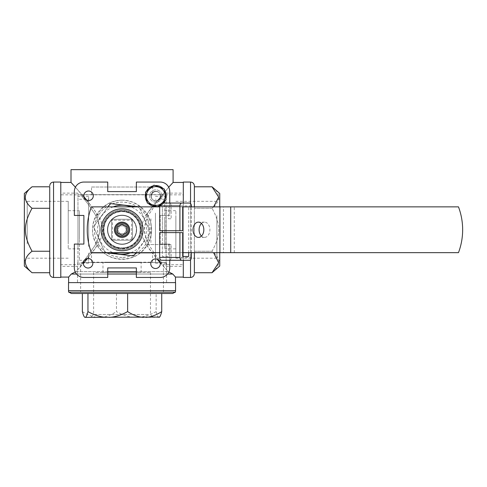 <?xml version="1.0" encoding="UTF-8"?>
<svg xmlns="http://www.w3.org/2000/svg" width="487" height="487" viewBox="0 0 487 487"><rect width="100%" height="100%" fill="white"/><g stroke="black" fill="none" stroke-linecap="round" stroke-linejoin="round"><path stroke-width="0.37" stroke-dasharray="2.44 1.83" d="M122.048 257.428A27.668 27.668 0 0 1 94.381 229.761A27.668 27.668 0 0 1 122.048 202.093A27.668 27.668 0 0 1 149.716 229.761A27.668 27.668 0 0 1 122.048 257.428C132.306 257.008 140.122 252.692 145.479 244.474C151.08 234.649 151.08 224.842 145.479 215.053C140.104 206.823 132.294 202.507 122.048 202.093C111.797 202.507 103.987 206.829 98.611 215.053C93.011 224.878 93.011 234.685 98.611 244.474C103.987 252.698 111.797 257.014 122.048 257.428M169.75 203.049L169.75 215.449L160.211 215.449L169.75 215.449L169.75 191.598A9.539 9.539 0 0 0 160.211 182.059L136.36 182.059L136.36 191.598L107.737 191.598L107.737 182.059L83.886 182.059A9.539 9.539 0 0 0 74.341 191.598L74.341 215.449L83.886 215.449L83.886 244.072L74.341 244.072L74.341 267.923A9.539 9.539 0 0 0 83.886 277.462L107.737 277.462L107.737 267.923L136.36 267.923L136.36 277.462L160.211 277.462A9.539 9.539 0 0 0 169.75 267.923L169.75 244.072L160.211 244.072L169.75 244.072L169.75 260.289M160.211 215.449L160.211 244.072L160.211 215.449M88.555 200.559A4.773 4.773 0 0 0 93.327 195.792A4.773 4.773 0 0 0 88.555 191.02A4.773 4.773 0 0 0 83.788 195.792A4.773 4.773 0 0 0 88.555 200.559M88.074 268.02A4.773 4.773 0 0 0 92.847 263.248A4.773 4.773 0 0 0 88.074 258.481A4.773 4.773 0 0 0 83.307 263.248A4.773 4.773 0 0 0 88.074 268.02M155.536 268.501A4.773 4.773 0 0 0 160.308 263.735A4.773 4.773 0 0 0 155.536 258.962A4.773 4.773 0 0 0 150.763 263.735A4.773 4.773 0 0 0 155.536 268.501M156.017 201.04A4.773 4.773 0 0 0 160.789 196.273A4.773 4.773 0 0 0 156.017 191.501A4.773 4.773 0 0 0 151.25 196.273A4.773 4.773 0 0 0 156.017 201.04A4.773 4.773 0 0 1 151.25 196.273A4.773 4.773 0 0 1 156.017 191.501A4.773 4.773 0 0 1 160.789 196.273A4.773 4.773 0 0 1 156.017 201.04M122.048 209.915A19.845 19.845 0 0 1 141.894 229.761A19.845 19.845 0 0 1 122.048 249.606A19.845 19.845 0 0 1 102.203 229.761A19.845 19.845 0 0 1 122.048 209.915A19.845 19.845 0 0 0 102.203 229.761A19.845 19.845 0 0 0 122.048 249.606A19.845 19.845 0 0 0 141.894 229.761A19.845 19.845 0 0 0 122.048 209.915M122.048 215.26A14.5 14.5 0 0 1 136.549 229.761A14.5 14.5 0 0 1 122.048 244.261A14.5 14.5 0 0 1 107.548 229.761A14.5 14.5 0 0 1 122.048 215.26A14.5 14.5 0 0 1 136.549 229.761A14.5 14.5 0 0 1 122.048 244.261A14.5 14.5 0 0 1 107.548 229.761A14.5 14.5 0 0 1 122.048 215.26M122.048 248.364A18.603 18.603 0 0 0 140.652 229.761A18.603 18.603 0 0 0 122.048 211.157A18.603 18.603 0 0 0 103.445 229.761A18.603 18.603 0 0 0 122.048 248.364C111.079 247.469 109.374 242.849 107.67 241.57C102.806 237.936 101.82 223.137 107.67 217.951C109.356 216.697 111.066 212.058 122.048 211.157C133.067 212.07 134.722 216.697 136.421 217.951C142.454 225.871 140.621 233.425 139.501 236.195C137.991 239.531 136.756 241.564 135.794 242.301C133.919 243.202 134.102 246.958 122.048 248.364C130.973 248.894 140.293 240.31 140.573 231.465C142.228 221.573 132.166 210.414 122.048 211.157C113.124 210.627 103.804 219.211 103.518 228.056C101.868 237.948 111.931 249.107 122.048 248.364M98.611 215.053L97.656 214.45C103.159 205.411 111.292 200.656 122.048 200.187C132.793 200.644 140.926 205.404 146.441 214.45L145.479 215.053M71.005 169.653L173.092 169.653M83.88 196.736L75.406 187.221L93.845 209.045L101.034 221.074L102.909 229.389L101.399 237.522L94.904 249.015L76.002 271.643L168.094 271.643L149.174 248.997L142.721 237.595L141.181 229.432L143.044 221.11L150.203 209.1L168.691 187.221L146.751 214.128C153.192 224.531 153.192 234.953 146.751 245.393L146.441 245.071C137.133 263.753 106.921 263.735 97.656 245.071L97.339 245.393C90.905 234.996 90.905 224.574 97.339 214.128L86.881 200.254M97.339 214.128L97.656 214.45M146.441 214.45L146.751 214.128M145.485 244.474L146.441 245.071L145.485 244.474M146.751 245.393L157.21 259.267M160.211 262.785L168.094 271.643L136.36 271.643M107.737 271.643L76.002 271.643L83.307 263.449M87.514 258.512L97.339 245.393M183.301 182.442L183.301 277.085L183.301 182.442M168.094 271.643L168.831 272.014L168.094 271.643M183.301 264.678L183.301 194.843L183.301 264.678L163.455 264.678C161.952 262.986 154.884 254.22 153.046 251.347C151.378 247.366 145.035 243.823 144.377 227.867C146.843 214.657 151 212.229 152.705 208.673C154.574 205.691 161.909 196.578 163.455 194.843L80.641 194.843C82.126 196.517 89.237 205.331 91.081 208.229C92.792 212.259 98.928 215.619 99.732 231.422C97.363 244.778 93.102 247.25 91.404 250.823C89.529 253.824 82.169 262.968 80.641 264.678L80.641 292.157L163.455 292.157L80.641 292.157M70.633 274.802L71.303 274.029L172.788 274.029L174.389 275.849M174.979 276.525L175.472 277.085M136.36 274.029L167.54 274.029M175.472 292.157L68.618 292.157M75.266 272.014L76.002 271.643L75.266 272.014M76.55 274.029L107.737 274.029M60.796 182.442L60.796 277.085L60.796 182.442M163.455 292.157L163.455 264.678C161.928 262.968 154.562 253.824 152.687 250.823C150.994 247.25 146.733 244.778 144.359 231.422C145.163 215.619 151.299 212.259 153.009 208.229C154.854 205.331 161.964 196.517 163.455 194.843L183.301 194.843M80.641 194.654L163.455 194.654M80.641 264.678C82.145 262.986 89.212 254.22 91.045 251.347C92.713 247.366 99.062 243.823 99.713 227.867C97.248 214.657 93.096 212.229 91.386 208.673C89.523 205.691 82.187 196.578 80.641 194.843L60.796 194.843L60.796 264.678L80.641 264.678M60.796 264.678L60.796 194.843M152.577 194.654L91.519 194.654L152.577 194.654L152.577 187.02L91.519 187.02L91.519 194.654M91.519 187.02L152.577 187.02M97.656 245.071L98.611 244.474M126.772 225.037A6.678 6.678 0 0 1 126.772 234.484A6.678 6.678 0 0 1 117.324 234.484A6.678 6.678 0 0 1 117.324 225.037A6.678 6.678 0 0 1 126.772 225.037M118 233.809A5.722 5.722 0 0 0 126.096 233.809A5.722 5.722 0 0 0 126.096 225.712A5.722 5.722 0 0 0 118 225.712A5.722 5.722 0 0 0 118 233.809A5.722 5.722 0 0 0 126.096 233.809A5.722 5.722 0 0 0 126.096 225.712A5.722 5.722 0 0 0 118 225.712A5.722 5.722 0 0 0 118 233.809M131.587 239.111L131.587 220.416L132.543 220.033L132.543 239.488L131.587 239.111A13.356 13.356 0 0 1 131.393 239.3L131.776 240.255A14.312 14.312 0 0 0 131.776 219.266L131.393 220.221L112.698 220.221L112.314 219.266L131.776 219.266A14.312 14.312 0 0 0 112.314 219.266L131.776 219.266M112.314 219.266A14.312 14.312 0 0 0 111.553 220.033L112.503 220.416L112.503 239.111A13.356 13.356 0 0 0 112.698 239.3L131.393 239.3M112.503 239.111L111.553 239.488L111.553 220.033A14.312 14.312 0 0 0 111.925 239.878A14.312 14.312 0 0 1 111.925 219.643A14.312 14.312 0 0 1 132.166 219.643A14.312 14.312 0 0 1 132.166 239.878A14.312 14.312 0 0 1 111.925 239.878A14.312 14.312 0 0 0 131.776 240.255L112.314 240.255L112.698 239.3M109.228 242.581A18.129 18.129 0 0 0 134.862 242.581A18.129 18.129 0 0 0 134.862 216.946A18.129 18.129 0 0 0 109.228 216.946A18.129 18.129 0 0 0 109.228 242.581A18.129 18.129 0 0 0 134.862 242.581A18.129 18.129 0 0 0 134.862 216.946A18.129 18.129 0 0 0 109.228 216.946A18.129 18.129 0 0 0 109.228 242.581M131.776 240.255L112.314 240.255M111.553 239.488L111.553 220.033M132.543 220.033L132.543 239.488M116.977 243.451A14.598 14.598 0 0 0 135.733 234.831A14.598 14.598 0 0 0 127.113 216.07A14.598 14.598 0 0 0 108.358 224.69A14.598 14.598 0 0 0 116.977 243.451A14.598 14.598 0 0 0 135.733 234.831A14.598 14.598 0 0 0 127.113 216.07A14.598 14.598 0 0 0 108.358 224.69A14.598 14.598 0 0 0 116.977 243.451M115.419 247.658A19.084 19.084 0 0 1 104.151 223.137A19.084 19.084 0 0 1 128.671 211.869A19.084 19.084 0 0 1 139.939 236.39A19.084 19.084 0 0 1 115.419 247.658A19.084 19.084 0 0 1 104.151 223.137A19.084 19.084 0 0 1 128.671 211.869A19.084 19.084 0 0 1 139.939 236.39A19.084 19.084 0 0 1 115.419 247.658M108.035 206.865L93.565 226.729L105.18 252.911L93.565 226.729L110.427 203.578L138.911 206.61L150.532 232.792L138.911 206.61M113.215 206.865A24.539 24.539 0 0 0 113.215 252.662M130.875 252.662A24.539 24.539 0 0 0 130.875 206.865M123.564 215.504A14.336 14.336 0 0 1 136.305 231.276A14.336 14.336 0 0 1 120.532 244.017A14.336 14.336 0 0 1 107.791 228.245A14.336 14.336 0 0 1 123.564 215.504A14.336 14.336 0 0 1 136.305 231.276A14.336 14.336 0 0 1 120.532 244.017A14.336 14.336 0 0 1 107.791 228.245A14.336 14.336 0 0 1 123.564 215.504M136.056 252.662L150.532 232.792L133.663 255.943L105.18 252.911M124.148 210.031A19.845 19.845 0 0 0 102.313 227.66A19.845 19.845 0 0 0 119.948 249.496A19.845 19.845 0 0 0 141.778 231.861A19.845 19.845 0 0 0 124.148 210.031A19.845 19.845 0 0 0 102.313 227.66A19.845 19.845 0 0 0 119.948 249.496A19.845 19.845 0 0 0 141.778 231.861A19.845 19.845 0 0 0 124.148 210.031M201.466 223.448A7.634 5.4 90 0 1 204.503 222.127A7.634 5.4 90 0 1 209.897 229.761A7.634 5.4 90 0 1 204.503 237.394A7.634 5.4 90 0 1 201.466 236.073M159.681 206.865L162.378 206.865L162.378 230.716L182.619 230.716M182.619 232.622L162.378 232.622L162.378 252.662L182.619 252.662M191.385 205.91L171.15 205.91L171.15 218.791L168.447 218.791L168.447 206.865L162.378 206.865L188.688 206.865L188.688 252.662M159.681 252.662L162.378 252.662M111.553 240.255L111.553 219.266L132.543 219.266L132.543 240.255L111.553 240.255L132.543 240.255L132.543 219.266L111.553 219.266L111.553 240.255L132.543 240.255L132.543 219.266L111.553 219.266L111.553 240.255L111.553 219.266L132.543 219.266L132.543 240.255L111.553 240.255L132.543 240.255L132.543 219.266L111.553 219.266L111.553 240.255L111.553 219.266L132.543 219.266L132.543 240.255L111.553 240.255M234.271 252.662L234.271 206.865L458.474 206.865A64.874 64.874 0 0 1 458.474 252.662L91.416 252.662A64.874 64.874 0 0 1 91.416 206.865L223.478 206.865L223.478 252.662M234.271 206.865L223.478 206.865M165.933 252.662L165.933 206.865M122.048 250.75A20.99 20.99 0 0 0 143.038 229.761A20.99 20.99 0 0 0 122.048 208.771A20.99 20.99 0 0 0 101.059 229.761A20.99 20.99 0 0 0 122.048 250.75A20.99 20.99 0 0 0 143.038 229.761A20.99 20.99 0 0 0 122.048 208.771A20.99 20.99 0 0 0 101.059 229.761A20.99 20.99 0 0 0 122.048 250.75A20.99 20.99 0 0 0 143.038 229.761A20.99 20.99 0 0 0 122.048 208.771A20.99 20.99 0 0 0 101.059 229.761A20.99 20.99 0 0 0 122.048 250.75A20.99 20.99 0 0 0 143.038 229.761A20.99 20.99 0 0 0 122.048 208.771A20.99 20.99 0 0 0 101.059 229.761A20.99 20.99 0 0 0 122.048 250.75A20.99 20.99 0 0 0 143.038 229.761A20.99 20.99 0 0 0 122.048 208.771A20.99 20.99 0 0 0 101.059 229.761A20.99 20.99 0 0 0 122.048 250.75M118.085 223.235A7.634 7.634 0 0 1 119.169 222.693L119.181 222.687A7.634 7.634 0 0 1 121.762 222.133L121.774 222.133A7.634 7.634 0 0 1 127.71 224.641L127.716 224.647A7.634 7.634 0 0 1 128.513 225.7L128.513 225.712A7.634 7.634 0 0 1 129.676 229.48L129.676 229.487A7.634 7.634 0 0 1 118.481 236.512L118.469 236.505A7.634 7.634 0 0 1 117.361 235.787L117.379 235.757A7.634 7.634 0 0 1 114.585 231.368L114.585 231.355A7.634 7.634 0 0 1 114.78 227.417L114.786 227.411A7.634 7.634 0 0 1 116.022 225.073L116.028 225.067A7.634 7.634 0 0 1 116.929 224.099L116.935 224.093A7.634 7.634 0 0 1 117.988 223.296L117.994 223.296A7.634 7.634 0 0 1 118.085 223.235M124.124 233.188A4.006 4.006 0 0 0 125.469 227.685A4.006 4.006 0 0 0 119.966 226.333A4.006 4.006 0 0 0 118.621 231.842A4.006 4.006 0 0 0 124.124 233.188A4.006 4.006 0 0 1 118.621 231.842A4.006 4.006 0 0 1 119.966 226.333A4.006 4.006 0 0 1 125.469 227.685A4.006 4.006 0 0 1 124.124 233.188M117.215 227.112L121.927 224.257L126.754 226.905L126.876 232.409L122.17 235.27L117.337 232.622L117.215 227.112M122.048 235.489A5.722 5.722 0 0 1 116.32 229.761A5.722 5.722 0 0 1 122.048 224.038A5.722 5.722 0 0 1 127.771 229.761A5.722 5.722 0 0 1 122.048 235.489A5.722 5.722 0 0 1 116.32 229.761A5.722 5.722 0 0 1 122.048 224.038A5.722 5.722 0 0 1 127.771 229.761A5.722 5.722 0 0 1 122.048 235.489M159.17 190.837A6.203 6.203 0 0 0 150.586 192.639A6.203 6.203 0 0 0 152.388 201.222A6.203 6.203 0 0 0 160.972 199.42A6.203 6.203 0 0 0 159.17 190.837A6.203 6.203 0 0 0 150.586 192.639A6.203 6.203 0 0 0 152.388 201.222A6.203 6.203 0 0 0 160.972 199.42A6.203 6.203 0 0 0 159.17 190.837M163.248 188.658A10.495 10.495 0 0 1 164.49 190.18M165.897 198.812A10.495 10.495 0 0 1 165.203 200.65M158.427 206.184A10.495 10.495 0 0 1 156.485 206.5M148.31 203.402A10.495 10.495 0 0 1 147.062 201.88M145.662 193.248A10.495 10.495 0 0 1 146.356 191.409M153.125 185.876A10.495 10.495 0 0 1 155.073 185.559M161.52 187.245A10.495 10.495 0 0 1 164.563 201.77A10.495 10.495 0 0 1 150.039 204.814A10.495 10.495 0 0 1 146.995 190.289A10.495 10.495 0 0 1 161.52 187.245M145.479 192.128L154.008 185.157L164.308 189.059L166.079 199.932L157.551 206.902L147.244 203L145.479 192.128M152.76 192.335A4.773 4.773 0 0 0 152.084 199.049A4.773 4.773 0 0 0 158.799 199.725A4.773 4.773 0 0 0 159.474 193.01A4.773 4.773 0 0 0 152.76 192.335A4.773 4.773 0 0 1 159.474 193.01A4.773 4.773 0 0 1 158.799 199.725A4.773 4.773 0 0 1 152.084 199.049A4.773 4.773 0 0 1 152.76 192.335M163.583 203.049L161.702 203.049A2.861 2.021 90 0 0 159.681 205.77M159.681 230.716L162.378 230.716L162.378 206.865L182.619 206.865M171.15 205.91A2.861 2.021 90 0 0 169.123 203.049L189.364 203.049M161.702 203.049L169.123 203.049M191.385 252.662L191.385 206.865M189.364 260.289L169.123 260.289A2.861 2.021 90 0 0 171.15 257.428L191.385 257.428M171.15 244.547L148.212 244.547L171.15 244.547L171.15 257.428M159.681 232.622L162.378 232.622L162.378 256.472L168.447 256.472L168.447 244.547M161.702 260.289L169.123 260.289M168.447 218.791L171.15 218.791M150.909 218.791L150.909 244.547M168.447 256.472L162.378 256.472M148.212 244.547L148.212 218.791M188.688 206.865L168.447 206.865M150.952 317.347L90.752 317.347L150.952 317.347M148.31 314.48L93.614 314.48L148.31 314.48M159.286 317.347L84.805 317.347M137.724 317.347C143.367 317.134 149.509 315.229 156.144 311.619L156.144 293.491L161.733 293.491L87.952 293.491M82.358 293.491L156.144 293.491M116.454 293.491L116.454 311.619C123.199 315.253 129.335 317.165 134.881 317.347M156.144 311.619C157.094 315.253 157.958 317.165 158.738 317.347M159.139 317.347L159.578 317.055M82.358 311.619C88.153 315.253 93.425 317.165 98.185 317.347M100.626 317.347C105.478 317.134 110.756 315.229 116.454 311.619M172.708 293.491L71.388 293.491M175.57 282.618L68.521 282.618M163.206 282.618L77.494 282.618L163.206 282.618M80.891 262.584L166.603 262.584L80.891 262.584M152.894 262.584L88.652 262.584L152.894 262.584M91.203 253.039L155.438 253.039L91.203 253.039M93.845 253.039L152.577 253.039L93.845 253.039M150.246 262.201L91.519 262.201L150.246 262.201M104.419 262.201L141.127 262.201L104.419 262.201M139.672 272.501L102.964 272.501L139.672 272.501M95.787 272.501L150.477 272.501L95.787 272.501M49.729 207.815L49.729 272.726L49.729 207.815M32.045 186.795C23.108 194.222 23.108 201.381 32.045 208.278L49.729 208.278L49.729 186.795M60.796 277.462L60.796 182.059M60.796 211.443L60.796 266.395L60.796 211.443M77.969 248.078L77.969 193.126L77.969 248.078M77.969 213.062L77.969 263.157L77.969 213.062M88.652 246.459L88.652 196.371L88.652 246.459M88.652 245.028L88.652 199.232L88.652 245.028M79.399 214.499L79.399 260.289L79.399 214.499M79.399 239.3L79.399 210.682L79.399 239.3M68.235 220.221L68.235 248.845L68.235 220.221M68.235 243.975L68.235 201.332L68.235 243.975M27.211 243.975L27.211 201.332L27.211 243.975M24.35 245.405L24.35 198.471L24.35 245.405M24.35 266.048L24.35 193.473M32.045 208.278C22.81 225.262 23.406 235.318 32.045 251.243C23.108 258.67 23.108 265.829 32.045 272.726M32.045 251.243L49.729 251.243M194.368 251.706L194.368 186.795L194.368 251.706M194.368 252.662L194.368 206.865L194.368 252.662M183.301 260.289L183.301 203.049M183.301 182.059L183.301 277.462M183.301 248.078L183.301 193.126L183.301 248.078M166.128 211.443L166.128 266.395L166.128 211.443M166.128 246.459L166.128 196.371L166.128 246.459M155.438 213.062L155.438 263.157L155.438 213.062M155.438 214.499L155.438 260.289L155.438 214.499M164.691 245.028L164.691 199.232L164.691 245.028M164.691 220.221L164.691 248.845L164.691 220.221M175.856 239.3L175.856 210.682L175.856 239.3M175.856 215.546L175.856 258.195L175.856 215.546M216.879 215.546L216.879 258.195L216.879 215.546M219.747 214.116L219.747 261.056L219.747 214.116M219.747 193.473L219.747 266.048M219.747 252.662L219.747 206.865M212.046 272.726C220.982 265.299 220.982 258.14 212.046 251.243C221.287 234.259 220.684 224.209 212.046 208.278C221.287 225.262 220.684 235.318 212.046 251.243L213.592 252.662M213.592 206.865L212.046 208.278C220.982 200.851 220.982 193.692 212.046 186.795M212.046 208.278L194.368 208.278L212.046 208.278M194.368 251.243L212.046 251.243L194.368 251.243M122.048 200.187A29.579 29.579 0 0 0 92.469 229.761A29.579 29.579 0 0 0 122.048 259.34A29.579 29.579 0 0 0 151.621 229.761A29.579 29.579 0 0 0 122.048 200.187M68.521 290.629L175.57 290.629M53.546 182.059L53.546 277.462M190.551 203.59L190.551 259.748M190.551 277.462L190.551 182.059M175.472 282.618L175.472 290.629M68.618 282.618L68.618 291.366L68.965 292.157M204.503 222.127L198.428 222.127M204.503 237.394L198.428 237.394M93.614 272.501L93.614 314.48L90.752 317.347M150.477 272.501L150.477 314.48L153.338 317.347M175.472 291.366L175.131 292.157M77.494 262.584L77.494 282.618M166.603 262.584L166.603 282.618M88.652 253.039L88.652 262.584M155.438 253.039L155.438 262.584M152.577 262.201L152.577 253.039M91.519 262.201L91.519 253.039M141.127 272.501L141.127 262.201M102.964 272.501L102.964 262.201M77.969 266.395L60.796 266.395M77.969 193.126L60.796 193.126M88.652 263.157L77.969 263.157M88.652 196.371L77.969 196.371M79.399 199.232L88.652 199.232M79.399 260.289L88.652 260.289M79.399 210.682L68.235 210.682M68.235 201.332L27.211 201.332L24.35 198.471M68.235 258.195L27.211 258.195L24.35 261.056M79.399 248.845L68.235 248.845M166.128 193.126L183.301 193.126M166.128 266.395L183.301 266.395M155.438 196.371L166.128 196.371M155.438 263.157L166.128 263.157M164.691 260.289L155.438 260.289M164.691 199.232L155.438 199.232M164.691 248.845L175.856 248.845M175.856 258.195L216.879 258.195L219.747 261.056M175.856 201.332L216.879 201.332L219.747 198.471M164.691 210.682L175.856 210.682"/><path stroke-width="0.73" d="M169.75 203.049L169.75 191.598A9.539 9.539 0 0 0 160.211 182.059L136.36 182.059L136.36 191.598L107.737 191.598L107.737 182.059L83.886 182.059A9.539 9.539 0 0 0 74.341 191.598L74.341 215.449L83.886 215.449L83.886 244.072L74.341 244.072L74.341 267.923A9.539 9.539 0 0 0 83.886 277.462L107.737 277.462L107.737 267.923L136.36 267.923L136.36 277.462L160.211 277.462A9.539 9.539 0 0 0 169.75 267.923L169.75 260.289M88.555 191.02A4.773 4.773 0 0 1 93.327 195.792A4.773 4.773 0 0 1 88.555 200.559A4.773 4.773 0 0 1 83.788 195.792A4.773 4.773 0 0 1 88.555 191.02M88.074 258.481A4.773 4.773 0 0 1 92.847 263.248A4.773 4.773 0 0 1 88.074 268.02A4.773 4.773 0 0 1 83.307 263.248A4.773 4.773 0 0 1 88.074 258.481M155.536 258.962A4.773 4.773 0 0 1 160.308 263.735A4.773 4.773 0 0 1 155.536 268.501A4.773 4.773 0 0 1 150.763 263.735A4.773 4.773 0 0 1 155.536 258.962M183.301 182.442L173.092 182.442L168.691 187.221L173.092 182.442L173.092 169.653L71.005 169.653L71.005 182.442L75.406 187.221L71.005 182.442L60.796 182.442M86.881 200.254L83.88 196.736M157.21 259.267L160.211 262.785M83.307 263.449L87.514 258.512M136.36 271.643L107.737 271.643M168.831 272.014L172.788 274.029L168.831 272.014M183.301 277.085L175.472 277.085L172.788 274.029L167.54 274.029M174.389 275.849L174.979 276.525M107.737 274.029L136.36 274.029M68.521 290.629L68.521 282.618L175.57 282.618L175.57 290.629L68.521 290.629L68.618 292.157L175.472 292.157L175.472 290.629M70.633 274.802L68.618 277.085L71.303 274.029L75.266 272.014L71.303 274.029L76.55 274.029M68.618 282.618L68.618 277.085L60.796 277.085M139.026 206.865L110.427 203.578L108.035 206.865M105.07 252.662L133.663 255.943L136.056 252.662M130.875 206.865A24.539 24.539 0 0 0 113.215 206.865M113.215 252.662A24.539 24.539 0 0 0 130.875 252.662M203.828 229.761A7.634 5.4 -90 0 0 198.428 222.127A7.634 5.4 -90 0 0 193.035 229.761A7.634 5.4 -90 0 0 198.428 237.394A7.634 5.4 -90 0 0 203.828 229.761M201.466 236.073A7.634 5.4 90 0 1 199.104 229.761A7.634 5.4 90 0 1 201.466 223.448M162.378 230.716L162.378 232.622M159.681 205.77A2.861 2.021 90 0 0 159.681 205.91L179.916 205.91L179.916 230.716L182.619 230.716L182.619 206.865L458.474 206.865A64.874 64.874 0 0 1 458.474 252.662L230.716 252.662L230.716 206.865M182.619 252.662L230.716 252.662M157.447 206.865L91.416 206.865A64.874 64.874 0 0 0 91.416 252.662L159.681 252.662M157.599 206.865L159.681 206.865M118.085 223.235A7.634 7.634 0 0 0 117.994 223.296L117.988 223.296A7.634 7.634 0 0 0 116.935 224.093L116.929 224.099A7.634 7.634 0 0 0 116.028 225.067L116.022 225.073A7.634 7.634 0 0 0 115.303 226.187L115.297 226.193A7.634 7.634 0 0 0 114.786 227.411L114.78 227.417A7.634 7.634 0 0 0 114.488 228.707L114.488 228.713A7.634 7.634 0 0 0 114.421 230.034L114.421 230.047A7.634 7.634 0 0 0 114.585 231.355L114.585 231.368A7.634 7.634 0 0 0 114.975 232.628L114.975 232.634A7.634 7.634 0 0 0 115.577 233.815L115.583 233.821A7.634 7.634 0 0 0 116.381 234.874L116.387 234.88A7.634 7.634 0 0 0 117.355 235.781L117.361 235.787A7.634 7.634 0 0 0 118.469 236.505L118.481 236.512A7.634 7.634 0 0 0 119.699 237.023L119.705 237.023A7.634 7.634 0 0 0 120.995 237.321L121.001 237.321A7.634 7.634 0 0 0 122.322 237.388L122.328 237.388A7.634 7.634 0 0 0 123.643 237.224L123.649 237.224A7.634 7.634 0 0 0 124.915 236.834L124.922 236.834A7.634 7.634 0 0 0 126.096 236.232L126.109 236.225A7.634 7.634 0 0 0 127.162 235.428L127.168 235.422A7.634 7.634 0 0 0 128.069 234.454L128.075 234.448A7.634 7.634 0 0 0 128.787 233.34L128.793 233.328A7.634 7.634 0 0 0 129.311 232.11L129.311 232.104A7.634 7.634 0 0 0 129.609 230.814L129.609 230.808A7.634 7.634 0 0 0 129.676 229.487L129.676 229.48A7.634 7.634 0 0 0 129.512 228.166L129.512 228.16A7.634 7.634 0 0 0 129.122 226.893L129.116 226.887A7.634 7.634 0 0 0 128.513 225.712L128.513 225.7A7.634 7.634 0 0 0 127.716 224.647L127.71 224.641A7.634 7.634 0 0 0 126.742 223.74L126.73 223.734A7.634 7.634 0 0 0 125.622 223.016L125.616 223.016A7.634 7.634 0 0 0 124.398 222.498L124.386 222.498A7.634 7.634 0 0 0 123.101 222.2L123.089 222.2A7.634 7.634 0 0 0 121.774 222.133L121.762 222.133A7.634 7.634 0 0 0 120.453 222.297L120.441 222.297A7.634 7.634 0 0 0 119.181 222.687L119.169 222.693A7.634 7.634 0 0 0 118.085 223.235M117.215 227.112L121.927 224.257L126.754 226.905L126.876 232.409L122.17 235.27L117.337 232.622L117.215 227.112M122.048 250.75A20.99 20.99 0 0 0 143.038 229.761A20.99 20.99 0 0 0 122.048 208.771A20.99 20.99 0 0 0 101.059 229.761A20.99 20.99 0 0 0 122.048 250.75M155.073 185.559A10.495 10.495 0 0 1 163.248 188.658M164.49 190.18A10.495 10.495 0 0 1 165.897 198.812M165.203 200.65A10.495 10.495 0 0 1 158.427 206.184M156.485 206.5A10.495 10.495 0 0 1 148.31 203.402M147.062 201.88A10.495 10.495 0 0 1 145.662 193.248M146.356 191.409A10.495 10.495 0 0 1 153.125 185.876M149.74 188.639L145.479 192.128L147.244 203L157.551 206.902L166.079 199.932L164.308 189.059L154.008 185.157L149.74 188.639M161.721 203.304A9.393 9.393 0 0 1 148.505 201.971A9.393 9.393 0 0 1 149.832 188.755A9.393 9.393 0 0 1 163.054 190.088A9.393 9.393 0 0 1 161.721 203.304M179.916 230.716L159.681 230.716L159.681 205.91M179.916 205.91A2.861 2.021 -90 0 1 181.943 203.049L163.583 203.049M191.385 252.662L191.385 257.428A2.861 2.021 -90 0 1 189.364 260.289L181.943 260.289A2.861 2.021 -90 0 1 179.916 257.428L159.681 257.428L159.681 232.622L179.916 232.622L179.916 257.428M179.916 232.622L182.619 232.622L182.619 256.472L188.688 256.472L182.619 256.472M188.688 252.662L188.688 256.472M191.385 206.865L191.385 205.91A2.861 2.021 -90 0 0 189.364 203.049L181.943 203.049M159.681 257.428A2.861 2.021 90 0 0 161.702 260.289L181.943 260.289M106.373 317.347C100.724 317.134 94.588 315.229 87.952 311.619L87.952 293.491L82.358 293.491L82.358 311.619C83.295 315.229 84.16 317.134 84.957 317.347L159.572 317.055M159.139 317.347C159.937 317.134 160.801 315.229 161.733 311.619L161.733 293.491M161.733 311.619C155.943 315.253 150.666 317.165 145.905 317.347M143.464 317.347C138.612 317.134 133.341 315.229 127.637 311.619L127.637 293.491M127.637 311.619C120.898 315.253 114.755 317.165 109.216 317.347M87.952 311.619C87.003 315.253 86.138 317.165 85.353 317.347M68.965 292.157L71.388 293.491L172.708 293.491L175.131 292.157M49.729 186.795L49.729 273.651L49.729 208.278L32.045 208.278C23.108 200.851 23.108 193.692 32.045 186.795L49.729 186.795M53.546 182.059L60.796 182.059L60.796 277.462L53.546 277.462L53.546 182.059C51.226 182.284 49.954 183.556 49.729 185.876M32.045 186.795L24.35 193.473L24.35 266.048L32.045 272.726C23.108 265.299 23.108 258.14 32.045 251.243C22.81 234.259 23.406 224.209 32.045 208.278M32.045 251.243L49.729 251.243M32.045 272.726L49.729 272.726M194.368 272.726L194.368 252.662L194.368 272.726L212.046 272.726L218.645 262.755L213.592 252.662M194.368 206.865L194.368 185.876L194.368 206.865M183.301 203.049L183.301 182.059L190.551 182.059L190.551 203.59M190.551 259.748L190.551 277.462L183.301 277.462L183.301 260.289M212.046 272.726L219.747 266.048L219.747 252.662M219.747 206.865L219.747 193.473L212.046 186.795L218.669 197.144L213.592 206.865M212.046 186.795L194.368 186.795M219.923 206.865L219.923 252.662M125.512 235.471A6.678 6.678 0 0 1 116.338 233.224A6.678 6.678 0 0 1 118.578 224.05A6.678 6.678 0 0 1 127.758 226.297A6.678 6.678 0 0 1 125.512 235.471M175.472 277.085L175.472 282.618M175.57 290.629L175.472 291.366M53.546 277.462C51.226 277.237 49.954 275.965 49.729 273.651M190.551 277.462C192.864 277.237 194.136 275.965 194.368 273.651M190.551 182.059C192.864 182.284 194.136 183.556 194.368 185.876"/></g></svg>
